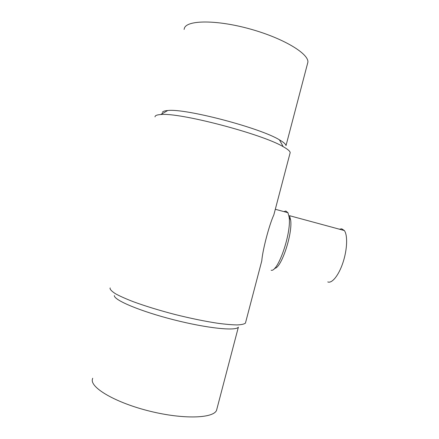 <?xml version="1.0" encoding="UTF-8"?>
<svg xmlns="http://www.w3.org/2000/svg" width="439" height="439" viewBox="0 0 439 439"><rect width="100%" height="100%" fill="white"/><g stroke="black" fill="none" stroke-linecap="round" stroke-linejoin="round"><path stroke-width="0.66" d="M162.348 113.602L162.216 113.136M184.089 29.44L184.451 28.063C187.239 19.969 216.844 19.689 250.203 29.023C283.583 38.275 308.935 53.772 307.882 62.245L307.382 64.16M154.994 116.867L155.143 116.297C155.653 115.331 157.508 114.749 160.701 114.552C179.096 112.181 262.462 134.054 283.188 146.686C287.655 149.178 289.987 151.148 290.19 152.596L289.921 153.612M110.173 287.907L110.019 288.489C110.403 289.949 112.34 291.765 115.836 293.943C120.231 296.309 126.048 298.893 133.291 301.703C145.347 306.115 159.231 310.373 174.931 314.472C190.68 318.396 204.953 321.326 217.744 323.263C225.531 324.295 231.99 324.849 237.12 324.931C241.401 324.745 244.172 324.147 245.439 323.126L245.708 322.083M92.684 378.237L92.322 379.631C90.752 388.142 116.362 402.991 149.979 411.222C183.568 419.53 213.255 418.383 216.526 410.394L217.031 408.462M339.413 229.202L341.723 228.823L344.319 230.53C347.765 235.008 347.32 249.242 343.095 262.193C338.903 275.176 331.999 283.764 327.774 281.931M283.912 211.614L285.86 211.033L287.973 212.717L289.169 217.409C291.48 233.252 277.931 272.372 271.148 270.243M260.601 265.348L261.776 260.876C262.615 249.989 269.217 224.828 273.843 214.88L275.023 210.38M344.319 230.53L289.531 215.686L290.662 220.049C292.731 234.08 281.125 268.575 274.616 268.322M114.349 295.568C113.822 300.106 140.387 311.344 173.943 319.839C207.477 328.372 236.133 331.204 238.372 327.148L216.526 410.394M162.392 112.252C162.94 111.325 164.707 110.749 167.693 110.529C185.017 108.131 260.223 127.859 279.434 139.843C283.643 142.252 285.833 144.179 286.009 145.611L307.882 62.245M287.973 212.717L275.313 209.277M290.662 220.049L289.169 217.409M290.19 152.596L273.843 214.88M261.776 260.876L245.439 323.126M167.693 110.529L160.701 114.552M279.434 139.843L283.188 146.686"/></g></svg>
